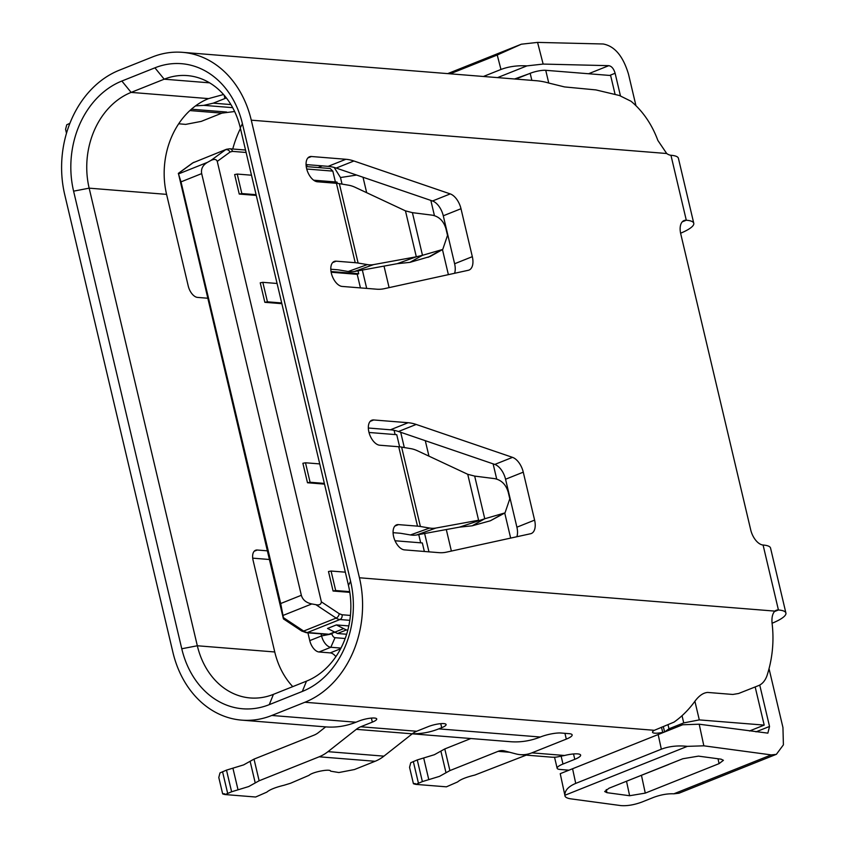 <?xml version="1.0" encoding="UTF-8"?>
<svg xmlns="http://www.w3.org/2000/svg" width="848" height="848" viewBox="0 0 848 848"><rect width="100%" height="100%" fill="white"/><g stroke="black" fill="none" stroke-linecap="round" stroke-linejoin="round"><path stroke-width="1.27" d="M325.674 726.884L318.456 732.577A22.801 18.402 94.6 0 1 314.046 735.142L254.018 759.119L259.138 780.775L248.729 786.541L231.61 791.778L225.102 794.555L255.651 797.014L266.834 792.127C269.77 789.615 275.505 787.326 284.048 785.248L290.461 783.287L309.054 775.326C312.265 772.019 330.497 768.468 330.635 771.171L338.871 772.539L354.443 769.539L375.102 761.281A45.612 36.803 -85.4 0 0 383.921 756.151L412.245 733.827A22.801 18.402 94.6 0 1 416.654 731.252L428.282 726.609A11.406 2.502 -13.3 0 1 439.677 723.768A11.406 2.502 -13.3 0 1 446.09 724.521A11.406 2.502 -13.3 0 1 441.713 727.69L440.759 723.662M254.018 759.119L243.609 764.896L226.49 770.122L219.982 772.91L218.795 777.51L222.653 793.834M470.841 738.534L444.787 748.943L449.906 770.588L439.497 776.365L422.378 781.591L415.859 784.379L446.419 786.827L457.602 781.941C460.528 779.429 466.273 777.139 474.816 775.072L526.226 755.133M444.787 748.943L434.377 754.709L417.258 759.935L410.75 762.723L409.552 767.334L413.411 783.658M664.302 732.1A11.406 2.502 166.7 0 0 662.723 732.396A11.406 2.502 -13.3 0 1 652.525 732.259A11.406 2.502 -13.3 0 1 654.338 730.308L674.043 722.104A98.824 79.744 -85.4 0 0 682.036 715.701A98.824 79.744 -85.4 0 0 695.116 700.978C699.165 695.614 703.342 692.763 707.667 692.434L732.831 694.459L738.587 693.494L758.918 685.46C762.479 683.817 765.14 680.647 766.889 675.951A98.824 79.744 -85.4 0 0 772.157 623.99C771.489 617.948 772.401 613.655 774.871 611.111A15.2 8.342 -111.8 0 1 776.206 610.295A15.2 8.342 -111.8 0 1 778.432 609.977A38.012 8.332 -13.3 0 1 785.905 613.03L770.556 548.073A38.012 8.332 166.7 0 0 763.083 545.02A15.2 8.342 -111.8 0 1 750.713 529.873L680.764 233.942A15.2 8.342 -111.8 0 1 684.071 220.544A15.2 8.342 -111.8 0 1 686.297 220.226A38.012 8.332 -13.3 0 1 693.77 223.278A38.012 8.332 -13.3 0 1 680.605 233.221M693.77 223.278L678.421 158.322A38.012 8.332 166.7 0 0 670.948 155.269A15.2 8.342 -111.8 0 1 666.698 153.509L657.847 140.408A98.824 79.744 -85.4 0 0 631.039 101.262L619.453 95.517L595.9 89.909L564.535 86.92L549.069 83.125A98.824 79.744 -85.4 0 0 535.978 80.698L182.437 52.332A98.824 79.744 -85.4 0 0 152.354 57.007L119.303 70.214A98.824 79.744 -85.4 0 0 64.734 194.701L172.907 652.303A98.824 79.744 -85.4 0 0 241.744 720.143A98.824 79.744 -85.4 0 0 271.826 715.468L304.888 702.261L654.338 730.308M666.698 153.509L251.273 120.172L359.446 577.774A98.824 79.744 94.6 0 1 304.888 702.261M336.444 183.306L317.428 181.779A13.303 7.293 -111.8 0 1 307.071 170.194A13.303 7.293 -111.8 0 1 309.499 156.795A13.303 7.293 -111.8 0 1 311.449 156.509L345.867 159.276A76.013 41.69 -111.8 0 1 353.902 160.993L450.235 193.906A15.2 8.342 -111.8 0 1 460.994 208.725L472.325 256.668A15.2 8.342 -111.8 0 1 469.018 270.067A15.2 8.342 -111.8 0 1 468.287 270.289L384.091 288.723A76.013 41.69 -111.8 0 1 376.576 289.189L342.168 286.433A13.303 7.293 -111.8 0 1 331.812 274.847A13.303 7.293 -111.8 0 1 334.239 261.449A13.303 7.293 -111.8 0 1 336.19 261.173L355.217 262.7A45.612 10.006 -13.3 0 1 358.11 263.05L339.348 183.656A45.612 10.006 166.7 0 0 336.444 183.306L355.217 262.7M398.719 446.748L379.703 445.221A13.303 7.293 -111.8 0 1 369.346 433.635A13.303 7.293 -111.8 0 1 371.784 420.237A13.303 7.293 -111.8 0 1 373.724 419.961L408.142 422.717A76.013 41.69 -111.8 0 1 416.177 424.445L512.51 457.358A15.2 8.342 -111.8 0 1 523.269 472.166L534.6 520.121A15.2 8.342 -111.8 0 1 531.293 533.519A15.2 8.342 -111.8 0 1 530.562 533.742L446.366 552.165A76.013 41.69 -111.8 0 1 438.851 552.642L404.443 549.875A13.303 7.293 -111.8 0 1 394.087 538.289A13.303 7.293 -111.8 0 1 396.514 524.891A13.303 7.293 -111.8 0 1 398.465 524.615L417.492 526.142A45.612 10.006 -13.3 0 1 420.385 526.491L401.623 447.097A45.612 10.006 166.7 0 0 398.719 446.748L417.492 526.142M785.905 613.03A38.012 8.332 -13.3 0 1 772.083 623.248M251.273 120.172A98.824 79.744 -85.4 0 0 182.437 52.332M242.422 123.713L350.595 581.315A87.418 70.543 94.6 0 1 302.333 691.438L269.272 704.646A87.418 70.543 94.6 0 1 181.769 648.762L73.596 191.16A87.418 70.543 94.6 0 1 121.858 81.037L154.919 67.829A87.418 70.543 94.6 0 1 242.422 123.713L240.281 127.794L348.454 585.385A76.013 61.342 94.6 0 1 306.488 681.145L273.427 694.353L269.272 704.646M330.805 269.229L337.504 269.77A22.801 5.003 -13.3 0 1 338.956 269.95L348.189 271.498L367.343 264.597A76.013 34.217 70.2 0 0 373.565 264.608L416.315 256.796L405.461 210.855L355.312 187.376A76.013 34.217 70.2 0 0 348.581 185.203L339.348 183.656M367.343 264.597L358.11 263.05M454.581 273.3A15.2 8.342 68.2 0 0 454.613 263.749L472.325 256.668M460.994 208.725L443.281 215.795L454.613 263.749M443.281 215.795A15.2 8.342 68.2 0 0 432.522 200.987L450.235 193.906M353.902 160.993L336.19 168.074L432.522 200.987M336.19 168.074A76.013 41.69 68.2 0 0 328.155 166.346L345.867 159.276M306.064 164.576L328.155 166.346M393.08 532.682L399.779 533.212A22.801 5.003 -13.3 0 1 401.231 533.392L410.464 534.95L429.618 528.05A76.013 34.217 70.2 0 0 435.84 528.06L478.601 520.248L467.736 474.297L417.587 450.829A76.013 34.217 70.2 0 0 410.856 448.656L401.623 447.097M429.618 528.05L420.385 526.491M516.856 536.742A15.2 8.342 68.2 0 0 516.898 527.191L534.6 520.121M523.269 472.166L505.556 479.237L516.898 527.191M505.556 479.237A15.2 8.342 68.2 0 0 494.797 464.428L512.51 457.358M416.177 424.445L398.465 431.515L494.797 464.428M398.465 431.515A76.013 41.69 68.2 0 0 390.43 429.798L408.142 422.717M368.339 428.017L390.43 429.798M412.361 733.732A98.824 79.744 94.6 0 0 438.755 728.867L441.713 727.69M259.138 780.775L319.166 756.798A45.612 36.803 -85.4 0 0 327.985 751.657L356.298 729.333L510.263 741.693A98.824 79.744 -85.4 0 0 540.346 737.018A15.2 3.339 -13.3 0 1 561.1 733.022L569.156 733.668A15.2 3.339 -13.3 0 1 572.146 734.887A15.2 3.339 -13.3 0 1 566.305 739.106L531.866 752.854A38.012 30.676 94.6 0 1 520.29 754.656A38.012 30.676 94.6 0 1 515.966 753.914L504.486 750.904A15.2 12.264 94.6 0 0 502.747 750.607A15.2 12.264 94.6 0 0 498.126 751.328L449.906 770.588M520.29 754.656L551.624 757.169A38.012 30.676 -85.4 0 0 556.701 757.052L564.567 755.483A15.2 3.339 -13.3 0 1 580.636 755.112A15.2 3.339 -13.3 0 1 574.796 759.32L562.987 764.037A15.2 3.339 166.7 0 0 557.147 768.256A15.2 3.339 166.7 0 0 560.136 769.475L568.966 770.185M241.744 720.143L325.876 726.895A98.824 79.744 -85.4 0 0 355.969 722.22L358.916 721.044A11.406 2.502 -13.3 0 1 370.311 718.203A11.406 2.502 -13.3 0 1 376.724 718.956A11.406 2.502 -13.3 0 1 372.346 722.125L360.707 726.768L416.654 731.252M694.904 701.285L699.303 719.899L683.732 722.899L668.977 728.792L664.578 731.983M252.704 558.154L269.367 559.489M307.919 632.82L309.764 640.622A11.406 6.254 68.2 0 0 319.039 651.985L330.222 652.886A11.406 6.254 -111.8 0 1 335.893 656.649M209.604 82.839L164.183 79.193A76.013 61.342 94.6 0 1 187.334 75.599A76.013 61.342 94.6 0 1 240.281 127.794M154.919 67.829L164.183 79.193L131.133 92.4A76.013 61.342 -85.4 0 0 89.157 188.161L73.596 191.16M181.769 648.762L197.33 645.763L89.157 188.161L166.579 194.372A76.013 61.342 94.6 0 1 208.555 98.612L223.543 94.52M292.761 686.636A76.013 61.342 94.6 0 1 274.752 651.974L197.33 645.763A76.013 61.342 -85.4 0 0 250.287 697.957A76.013 61.342 -85.4 0 0 273.427 694.353M615.097 94.393L610.634 75.514L545.741 70.31A11.406 2.502 166.7 0 0 530.18 73.31L515.732 79.076M348.189 271.498A76.013 34.217 70.2 0 0 354.411 271.508L397.161 263.696L416.315 256.796L422.484 255.312L409.881 262.371L397.161 263.696M410.464 534.95A76.013 34.217 70.2 0 0 416.686 534.961L459.436 527.149L484.759 518.753L472.156 525.813L459.436 527.149M356.298 729.333A22.801 18.402 94.6 0 1 360.707 726.768M274.752 651.974L253.086 560.316A11.406 6.254 -111.8 0 1 255.566 550.267A11.406 6.254 -111.8 0 1 257.241 550.023L254.188 551.242M340.97 648.084L330.837 647.268A11.406 6.254 -111.8 0 1 321.572 635.905L321.085 633.88M267.321 550.829L257.241 550.023M207.612 298.22L197.52 297.404A11.406 6.254 -111.8 0 1 188.245 286.041L166.579 194.372M232.744 149.004A98.824 79.744 94.6 0 1 240.44 128.483M331.822 633.392L331.95 633.912A3.805 2.088 68.2 0 0 335.034 637.696L345.168 638.512M178.705 123.776L185.659 124.391L201.23 121.391L221.89 113.134L234.631 111.512M195.538 105.894L203.774 105.353L213.293 103.159L224.932 98.516L224.148 95.22M226.342 97.902L224.932 98.516M405.461 210.855L412.404 212.657L422.484 255.312L442.741 249.439L447.521 235.373L445.953 228.759C443.684 221.105 439.169 216.59 432.406 215.191L412.404 212.657M467.736 474.297L474.679 476.099L484.759 518.753L505.016 512.881L509.796 498.815L508.228 492.2C505.959 484.558 501.444 480.032 494.681 478.632L474.679 476.099M635.958 105.714L628.538 74.327C623.163 56.233 614.715 46.121 603.193 43.99L537.568 42.4L521.35 44.202L497.235 55.014L450.182 73.818M759.744 685.067L769.528 726.45L767.864 733.138L699.197 724.213L682.682 724.754L560.231 773.673L564.874 795.276C564.81 797.078 566.867 798.275 571.022 798.88L620.927 805.6C627.107 806.077 634.071 804.911 641.798 802.102L653.596 797.385C660.836 794.724 667.577 793.537 673.81 793.823L771.245 754.9L776.344 754.37L783.404 744.851L782.948 727.531L769.041 668.69M667.577 764.832L669.909 763.9M629.28 780.128L668.754 764.461M69.886 123.331L66.759 124.762L65.572 129.341L66.494 133.242M588.565 73.744L608.779 65.667L543.144 64.077L526.937 65.879C517.397 65.338 508.736 66.536 500.956 69.472L483.402 76.479M608.779 65.667C611.631 66.165 613.751 68.688 615.118 73.257L609.648 75.44M620.439 95.803L615.118 73.257M409.881 262.371L430.137 256.488M472.156 525.813L490.367 520.778L505.016 512.881M771.245 754.9L703.84 745.816L687.336 746.357C677.753 745.328 669.093 746.272 661.334 749.197L658.228 734.803M673.81 793.823L678.919 793.219M225.102 794.555C221.985 793.866 221.847 793.622 224.667 793.813M415.859 784.379C412.753 783.679 412.605 783.435 415.435 783.637M699.303 719.899L764.196 725.104L755.186 687.007M749.473 730.987L764.196 725.104M493.112 463.856L496.705 479.067M504.74 513.04L510.666 538.098M430.837 200.404L434.43 215.625M442.465 249.598L448.38 274.646M526.937 65.879L497.553 77.613M514.598 78.981L528.431 74.009M680.605 725.581L560.433 773.599M363.018 177.232L366.675 192.697M384.017 266.102L389.105 287.62M425.293 440.684L428.95 456.139M446.302 529.544L451.38 551.062M572.633 768.998L575.728 783.393C568.383 786.499 564.768 790.463 564.874 795.276L687.336 746.357M641.459 775.358L645.275 793.113L629.629 795.731L626.513 781.241M645.275 793.113L719.072 763.635L718.023 758.759M606.288 789.541L606.967 792.679L604.677 791.544L609.023 788.227L682.81 758.748L698.466 756.13L721.129 759.183L723.418 760.317L719.072 763.635M606.967 792.679L629.629 795.731M334.165 167.438L340.483 177.539L342.03 184.101M362.35 270.056L366.686 288.405M400.701 432.279L404.305 447.553M424.625 533.509L428.961 551.847M521.35 44.202L447.723 73.617M575.728 783.393L661.334 749.197M322.219 165.869L318.064 167.533M335.554 182.659L332.829 171.116L330.169 168.529M337.345 183.38L337.027 182.076L313.654 180.2M360.432 287.896L357.22 274.328L358.704 273.734L358.015 270.851M395.104 434.558L394.097 430.318M399.62 446.832L396.747 434.695L369.007 432.469M420.693 542.826L418.742 534.579M424.35 551.476L422.336 542.953L395.02 540.759M349.811 592.36L333.084 591.024L328.483 571.531L331.07 571.033L345.327 572.177M324.519 484.123L307.495 482.756L302.884 463.273L305.481 462.775L319.738 463.909M281.865 303.679L264.841 302.312L260.23 282.829L262.827 282.331L277.084 283.476M357.22 274.328L331.144 272.229M256.266 195.422L239.242 194.054L234.642 174.561L237.239 174.063L251.485 175.207M246.111 152.47L232.5 151.379L230.062 152.046L217.258 161.396L321.381 601.857C321.053 604.465 319.23 605.408 315.88 604.666L336.137 618.086A15.2 8.342 68.2 0 0 339.931 619.538L349.821 620.333M349.694 591.65L335.681 590.526L333.084 591.024M217.258 161.396C216.378 159.17 214.247 158.862 210.876 160.463L207.41 162.381C202.767 165.137 200.849 168.89 201.676 173.607L301.347 595.275C302.641 599.822 306.117 602.716 311.799 603.946L315.88 604.666M239.242 194.054L241.839 193.556L237.239 174.063M256.096 194.69L241.839 193.556M358.704 273.734L331.027 271.519M264.841 302.312L267.438 301.814L262.827 282.331M281.684 302.959L267.438 301.814M307.495 482.756L310.092 482.258L305.481 462.775M324.339 483.402L310.092 482.258M335.681 590.526L331.07 571.033M192.401 163.123L178.324 173.395L181.016 181.864L280.688 603.532L283.423 617.63C283.688 619.623 283.561 619.475 283.009 617.185L178.419 173.437L192.973 162.805L226.469 149.269L192.973 162.805A3.805 3.148 53.9 0 0 192.401 163.123L194.001 162.233M336.37 624.923L346.344 629.969L337.493 633.509L327.519 628.453L336.37 624.923L348.814 625.919M337.493 633.509L346.631 634.24M346.344 629.969L347.818 630.085M321.381 601.857L339.179 613.666A3.805 2.491 123.5 0 1 336.137 618.086L303.669 631.06L283.423 617.63C283.688 619.623 283.561 619.475 283.009 617.185M250.118 761.281L255.237 782.937M440.886 751.105L446.006 772.761M774.372 611.599L778.432 609.977L763.083 545.02M682.237 221.847L686.297 220.226L670.948 155.269M359.446 577.774L774.871 611.111M336.19 261.173L332.639 262.594M311.449 156.509L307.898 157.929M398.465 524.615L394.914 526.036M373.724 419.961L370.173 421.382M438.755 728.867L540.346 737.018M531.866 752.854L564.567 755.483M271.826 715.468L355.969 722.22M683.732 722.899L682.036 715.701M668.107 725.104L668.977 728.792M348.454 585.385L350.595 581.315M302.333 691.438L306.488 681.145M121.858 81.037L131.133 92.4L208.555 98.612M531.844 80.369L530.18 73.31M354.411 271.508L373.565 264.608M416.686 534.961L435.84 528.06M661.493 727.192L662.723 732.396M372.346 722.125L371.392 718.097M562.987 764.037L561.153 756.268M574.796 759.32L573.524 753.957M566.305 739.106L564.938 733.329M309.764 640.622L321.572 635.905L331.95 633.912M330.222 652.886L340.631 648.731M335.034 637.696L330.837 647.268L319.039 651.985M545.741 70.31L548.751 83.04M327.985 751.657L383.921 756.151M319.166 756.798L375.102 761.281M509.606 752.25L498.126 751.328M230.921 104.58L213.293 103.159M203.774 105.353L232.691 107.664M191.394 109.212L226.649 112.042M221.89 113.134L189.888 110.569M537.568 42.4L543.144 64.077M699.197 724.213L703.84 745.816M222.547 771.701L227.667 793.346M231.61 791.778L226.49 770.122M238.034 789.817L232.914 768.161M418.435 783.17L413.315 761.515M422.378 781.591L417.258 759.935M428.791 779.63L423.682 757.974M69.504 124.296L69.335 123.554M500.956 69.472L497.235 55.014M428.092 257.336L440.695 250.277M490.367 520.778L502.97 513.718M755.981 731.866L769.528 726.45M356.637 175.059L340.483 177.539M306.234 166.515L307.464 164.692M306.732 169.017L332.829 171.116M339.179 613.666L342.03 614.758L350.425 615.425M245.538 150.032L229.85 148.771A3.805 3.063 94.6 0 1 232.5 151.379M342.03 614.758A3.805 3.063 94.6 0 1 339.931 619.538L307.474 632.513L328.992 634.24L333.985 632.248M230.062 152.046A3.805 3.148 -126.1 0 0 225.441 149.831L210.876 160.463M207.41 162.381L178.705 173.851M301.665 630.986A3.805 2.491 123.5 0 0 303.669 631.06A15.2 8.342 68.2 0 0 307.474 632.513A3.805 3.063 94.6 0 1 306.308 632.693L301.665 630.986L283.539 618.966M311.799 603.946L283.084 615.415M301.347 595.275L280.688 603.532M201.676 173.607L181.016 181.864M330.105 634.081L327.837 634.421A3.805 3.063 -85.4 0 0 328.992 634.24A7.6 4.166 68.2 0 0 330.105 634.081L334.271 632.417M334.229 632.385L343.08 628.856M554.539 757.232L557.147 768.256M663.316 726.566L664.567 731.835M775.613 754.614L678.93 793.24M430.137 256.499L442.741 249.439M306.245 166.579L330.179 168.508M229.85 148.771L226.469 149.269M327.837 634.421L306.308 632.693"/></g></svg>
